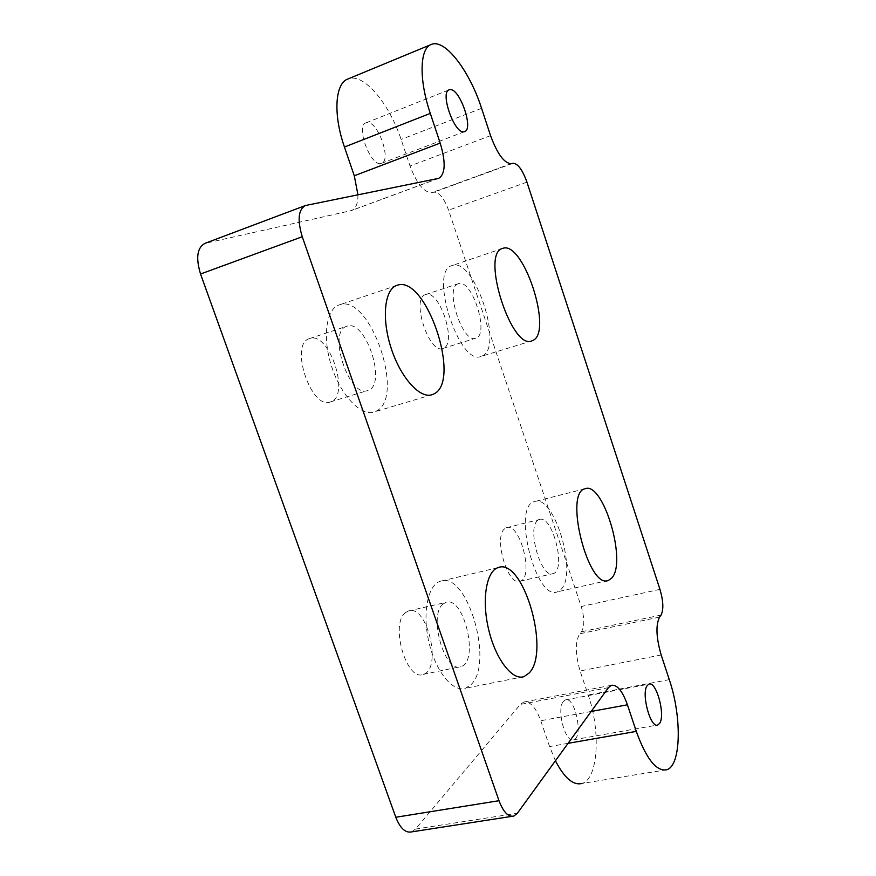 <?xml version="1.0" encoding="UTF-8"?>
<svg xmlns="http://www.w3.org/2000/svg" width="876" height="876" viewBox="0 0 876 876"><rect width="100%" height="100%" fill="white"/><g stroke="black" fill="none" stroke-linecap="round" stroke-linejoin="round"><path stroke-width="0.66" stroke-dasharray="4.38 3.29" d="M366.967 122.618L366.124 122.804C354.999 125.498 371.238 168.203 381.454 163.319C391.999 160.735 377.786 120.581 366.967 122.618M563.399 701.413C556.183 709.177 565.458 743.625 573.725 739.782C583.755 737.428 574.995 695.883 565.37 699.924L563.399 701.413M376.045 411.183C406.092 398.087 369.957 292.628 339.198 304.914C325.96 309.009 322.116 338.026 331.807 367.077C341.311 396.193 361.372 416.68 374.271 411.939L376.045 411.183M346.557 326.354C327.109 331.774 349.469 398.766 367.821 390.466C387.542 385.33 365.796 318.514 346.808 326.266L346.557 326.354M309.283 338.673C289.124 344.334 311.374 410.384 330.46 401.909C350.915 396.543 329.267 330.591 309.546 338.574L309.283 338.673M482.38 355.886C504.138 346.786 474.091 256.416 452.093 265.57C428.265 270.761 459.44 366.978 481.307 356.346L482.38 355.886M458.148 283.769C444.154 287.448 462.703 344.334 475.81 338.169C489.98 334.698 471.814 277.966 458.301 283.715L458.148 283.769M425.353 294.654C410.789 298.541 429.284 354.747 442.971 348.429C457.721 344.772 439.61 288.675 425.517 294.599L425.353 294.654M560.881 589.526C578.127 573.791 553.993 493.254 534.448 501.63C511.672 506.098 536.035 601.812 557.465 591.793L560.881 589.526M537.689 520.508C526.575 528.359 541.401 579.222 553.15 573.616C566.761 570.298 552.351 513.993 539.342 519.534L537.689 520.508M504.773 528.677C493.122 536.605 507.839 586.909 520.114 581.215C534.305 577.766 520.092 522.019 506.492 527.691L504.773 528.677M471.08 684.561C494.392 662.716 466.919 570.287 440.245 581.281C427.729 585.026 422.079 613.419 428.988 642.502C435.722 671.629 453.056 692.752 465.485 688.262L471.08 684.561M443.081 604.024C427.981 614.985 444.833 673.983 460.929 666.592C479.665 661.719 463.842 595.023 445.774 602.436L443.081 604.024M405.566 612.587C389.798 623.613 406.453 681.846 423.217 674.378C442.698 669.363 427.17 603.444 408.369 610.988L405.566 612.587M411.545 831.893L415.509 829.079L520.355 704.413L523.651 702.059C530.046 701.019 535.751 707.25 540.755 720.74L549.591 746.571L555.428 760.762M666.745 769.752L581.96 783.462C598.275 779.18 600.903 731.033 588.179 694.986L580.087 670.961C575.171 653.989 575.061 641.604 579.748 633.786L581.456 631.76C584.653 626.384 584.577 617.963 581.204 606.499L448.578 210.141C444.132 198.294 439.27 192.304 434.014 192.162L431.704 192.676C424.039 192.556 416.812 183.664 410.023 165.98L401.088 139.448C389.481 103.729 363.671 72.796 348.396 78.796M357.945 194.8C357.999 203.506 355.831 208.762 351.44 210.558L204.918 243.375M608.437 687.649L520.355 704.413M415.509 829.079L517.387 813.235M591.169 711.465L540.755 720.74M568.064 743.33L549.591 746.571M669.286 679.645L588.179 694.986M661.172 654.963L580.087 670.961M659.595 617.098L579.748 633.786M661.052 615.072L581.456 631.76M659.957 589.362L581.204 606.499M526.947 182.131L448.578 210.141M513.172 163.264L434.014 192.162M511.091 163.681L431.704 192.676M490.56 135.649L410.023 165.98M481.581 108.328L401.088 139.448M438.077 178.518L350.728 210.755M306.14 205.334L205.783 243.134M366.124 122.804L449.268 89.801M381.432 163.33L464.51 131.663M573.725 739.782L657.81 724.989M565.37 699.924L648.919 684.134M432.229 394.649L374.271 411.939M396.894 285.39L339.187 304.914M330.482 401.898L367.843 390.455M309.546 338.574L346.808 326.266M531.984 340.841L481.307 356.346M502.616 248.445L452.093 265.57M442.982 348.429L475.832 338.169M425.517 294.599L458.301 283.715M608.481 580.372L557.465 591.793M584.927 488.797L534.415 501.641M520.125 581.204L553.161 573.616M506.492 527.691L539.342 519.534M524.045 676.601L465.485 688.262M497.984 567.659L440.223 581.292M423.228 674.378L460.929 666.592M408.369 610.988L445.774 602.436M611.338 685.317L523.651 702.059M431.704 44.293L430.631 44.731M438.712 178.354L351.44 210.558M513.862 816.06L512.022 816.344"/><path stroke-width="1.31" d="M450.023 89.648C459.812 88.104 474.036 129.538 464.51 131.663L463.962 131.783C454.491 134.357 439.555 91.892 449.257 89.801L450.023 89.648M647.189 685.601L648.919 684.134C656.201 680.608 665.629 714.936 659.672 723.313L657.81 724.989C650.496 728.733 640.958 693.354 647.189 685.601M433.894 393.915L432.229 394.649C420.141 399.171 400.737 377.95 391.156 348.21C381.399 318.514 384.454 289.2 396.905 285.379C425.758 273.728 462.013 381.312 433.894 393.915M532.98 340.403L531.984 340.841C511.65 351.09 480.3 253.076 502.616 248.445C523.114 239.783 553.227 331.719 532.98 340.403M611.634 578.149L608.481 580.372C588.584 590.139 563.673 492.838 584.96 488.786C603.115 480.716 627.457 562.534 611.634 578.149M529.235 672.932L524.045 676.601C512.427 680.97 495.619 659.267 488.655 629.57C481.526 599.929 486.279 571.218 498.017 567.648C522.928 556.994 550.73 651.131 529.235 672.932M499.002 800.708L302.253 236.739C297.26 219.996 298.289 209.605 305.352 205.542L438.712 178.354C445.424 174.061 445.917 162.312 440.19 143.084L430.291 113.409C418.629 79.201 419.681 47.49 431.704 44.293C445.435 38.949 469.886 71.569 481.581 108.328L490.56 135.649C497.294 153.88 504.138 163.232 511.091 163.681L513.172 163.264C517.935 163.637 522.534 169.933 526.947 182.131L659.957 589.362C663.384 601.122 663.745 609.696 661.052 615.072L659.595 617.098C655.631 624.927 656.168 637.553 661.172 654.963L669.286 679.645C681.966 716.667 681.276 765.701 666.745 769.752C656.398 771.668 646.247 758.89 636.294 731.383L627.435 704.797C622.453 690.901 617.087 684.408 611.338 685.317L608.437 687.649L517.387 813.235L513.862 816.06C508.321 817.231 503.371 812.118 499.002 800.708L395.799 817.264C400.179 828.269 405.424 833.142 411.545 831.893L512.022 816.344M555.428 760.762C564.396 778.063 573.232 785.63 581.96 783.462M430.631 44.731L348.396 78.796C335.07 82.596 332.825 113.913 344.443 147.026L354.287 175.769L357.945 194.8M304.968 205.696L204.918 243.375C197.122 247.656 195.666 257.862 200.538 274.002L395.799 817.264M627.435 704.797L591.169 711.465M636.294 731.383L568.064 743.33M430.291 113.409L344.443 147.026M440.19 143.084L354.287 175.769M302.253 236.739L200.538 274.002"/></g></svg>
